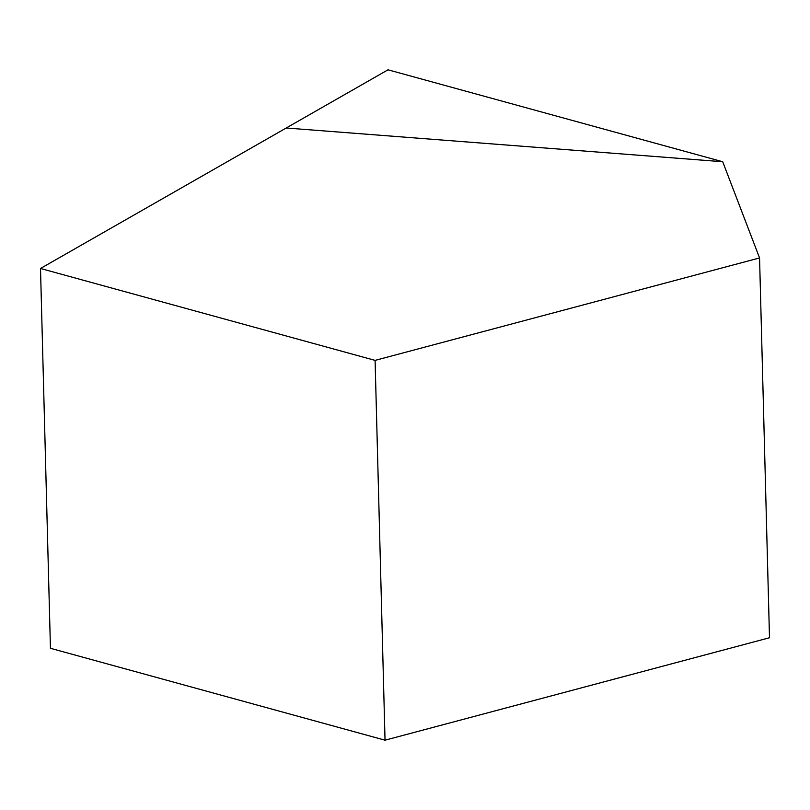 <?xml version="1.0" encoding="UTF-8"?>
<svg xmlns="http://www.w3.org/2000/svg" width="810" height="810" viewBox="0 0 810 810"><rect width="100%" height="100%" fill="white"/><g stroke="black" fill="none" stroke-linecap="round" stroke-linejoin="round"><path stroke-width="1.21" d="M40.5 268.485L50.443 648.294L40.5 268.485L375.091 360.379L759.557 257.945L722.712 161.737L286.234 128L40.5 268.485L375.091 360.379L385.033 740.188L375.091 360.379L759.557 257.945L769.5 637.753L759.557 257.945L722.712 161.737L286.234 128L40.5 268.485M769.5 637.753L385.033 740.188L50.443 648.294L385.033 740.188L769.5 637.753M388.01 69.812L722.712 161.737L286.234 128L388.01 69.812L286.234 128L722.712 161.737L388.01 69.812"/></g></svg>
